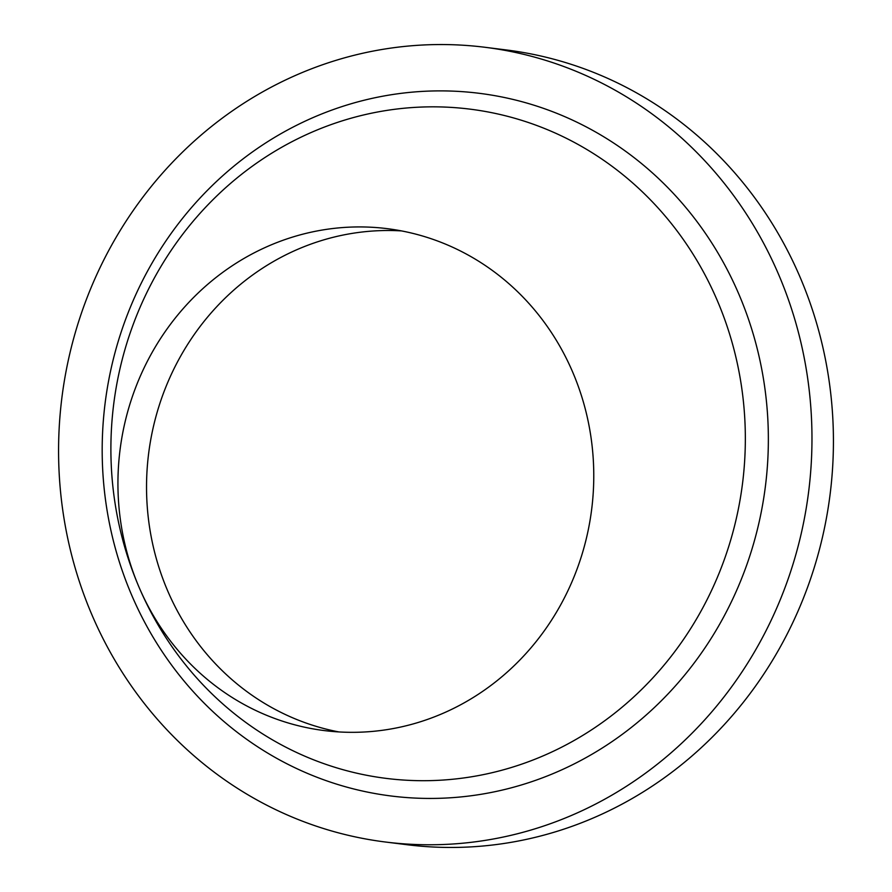 <?xml version="1.0" encoding="UTF-8"?>
<svg xmlns="http://www.w3.org/2000/svg" width="892" height="892" viewBox="0 0 892 892"><rect width="100%" height="100%" fill="white"/><g stroke="black" fill="none" stroke-linecap="round" stroke-linejoin="round"><path stroke-width="1.34" d="M338.848 731.931A252.927 237.673 97.1 0 1 167.663 590.816A252.927 237.673 97.1 0 1 401.467 230.905M572.653 372.031A252.927 237.673 97.1 0 1 546.796 627.266A252.927 237.673 97.1 0 1 324.487 730.604A252.927 237.673 97.1 0 1 139.052 587.237A337.243 316.905 97.1 0 1 297.449 138.907A337.243 316.905 97.1 0 1 717.179 300.292A337.243 316.905 97.1 0 1 558.782 748.633A337.243 316.905 97.1 0 1 139.052 587.237A252.927 237.673 97.1 0 1 164.909 332.002A252.927 237.673 97.1 0 1 387.217 228.653A252.927 237.673 97.1 0 1 572.653 372.031M131.748 595.298A354.102 332.749 97.1 0 1 298.073 124.557A354.102 332.749 97.1 0 1 738.788 294.014A354.102 332.749 97.1 0 1 572.463 764.767A354.102 332.749 97.1 0 1 131.748 595.298M484.936 47.276L506.388 49.963A400.475 376.324 97.1 0 1 799.99 276.966A400.475 376.324 97.1 0 1 759.047 681.098A400.475 376.324 97.1 0 1 407.064 844.724L385.612 842.037A400.475 376.324 97.1 0 1 92.01 615.034A400.475 376.324 97.1 0 1 132.953 210.902A400.475 376.324 97.1 0 1 484.936 47.276A400.475 376.324 97.1 0 1 778.538 274.29A400.475 376.324 97.1 0 1 737.595 678.411A400.475 376.324 97.1 0 1 385.612 842.037"/></g></svg>
